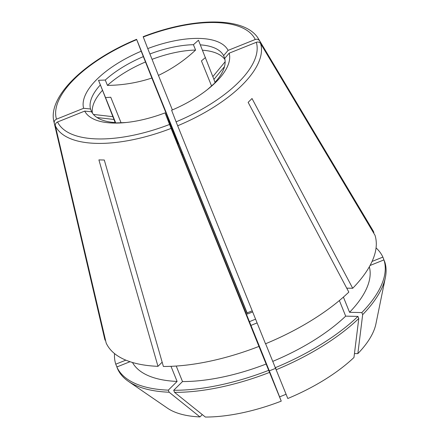 <?xml version="1.0" encoding="UTF-8"?>
<svg xmlns="http://www.w3.org/2000/svg" width="439" height="439" viewBox="0 0 439 439"><rect width="100%" height="100%" fill="white"/><g stroke="black" fill="none" stroke-linecap="round" stroke-linejoin="round"><path stroke-width="0.66" d="M162.167 362.191L157.98 366.34L98.901 159.9L104.301 160.021L163.385 366.461A144.854 61.531 158 0 0 258.944 346.415L171.1 128.407L165.053 112.889L168.373 120.698L204.848 211.285A71.787 30.494 158 0 1 204.815 211.302M193.423 44.701A71.787 30.494 -22 0 0 149.891 53.981L152.059 59.336A71.787 30.494 158 0 1 195.585 50.057L193.423 44.701L198.472 40.223L212.833 76.616L225.136 61.751M224.73 58.382L223.61 55.621L228.099 50.375A77.912 33.095 158 0 0 199.092 38.412A77.912 33.095 158 0 0 147.756 48.586L149.891 53.981M207.071 89.858A71.787 30.494 -22 0 0 209.924 87.366L214.973 82.889L214.852 82.483A71.787 30.494 -22 0 0 224.697 58.42L229.185 53.174A77.912 33.095 158 0 1 208.569 88.667A77.912 33.095 158 0 1 171.611 110.255L176.088 121.839A107.127 45.502 -22 0 0 256.321 42.298L229.185 53.174M165.053 112.889A77.912 33.095 158 0 1 124.385 122.679A77.912 33.095 158 0 1 84.705 111.094L91.592 111.78A71.787 30.494 -22 0 0 114.903 122.552L115.067 122.958M114.903 122.552L115.023 122.958L121.779 122.7A71.787 30.494 -22 0 0 126.289 122.492M92.42 113.152A71.787 30.494 158 0 1 102.512 90.28L100.35 84.925A71.787 30.494 -22 0 0 90.505 108.982L83.624 108.296A77.912 33.095 158 0 1 141.199 51.215L151.867 78.032C137.38 82.795 122.569 85.248 107.44 85.396A71.787 30.494 158 0 1 145.496 61.965M143.333 56.609A71.787 30.494 -22 0 0 105.278 80.041L107.44 85.396M90.505 108.982L91.778 112.121M100.35 84.925L98.523 80.293L105.278 80.041M249.456 321.688A71.787 30.494 158 0 1 255.591 319.18M182.141 154.78A71.787 30.494 158 0 1 182.871 154.468L247.349 314.05L252.666 311.937M181.197 152.443A77.725 33.013 158 0 1 181.96 152.113L182.871 154.468M177.79 144.008L178.421 143.751L174.771 134.323L181.96 152.113M275.884 368.239L269.321 370.867A63.99 0.368 -111.8 0 1 279.594 396.872L281.245 401.136A116.801 49.612 158 0 1 205.359 417.05L174.552 392.351L173.712 390.276L182.509 381.562L176.237 366.044M204.848 211.285L269.321 370.867M152.059 59.336L158.43 75.404C172.187 68.841 184.572 60.39 195.585 50.057M97.024 117.52L113.964 119.485L115.292 122.953M93.414 114.425L112.883 116.686L102.512 90.28M202.461 50.211A71.787 30.494 158 0 1 224.949 59.605M224.499 66.629L213.914 79.415L215.017 82.296M223.61 55.621A71.787 30.494 -22 0 0 200.299 44.855M211.554 85.94L201.435 60.9L205.468 57.536M178.421 143.751L151.867 78.032M252.227 310.834L247.113 312.886L137.209 40.794M56.483 119.178C54.754 120.012 54.013 121.296 54.266 123.03A110.623 46.989 158 0 1 53.931 121.768C47.401 96.278 85.945 60.22 136.6 39.318L136.716 39.631A107.127 45.502 -22 0 0 56.483 119.178L83.624 108.296M141.199 51.215L136.716 39.631M172.379 109.931L158.43 75.404M147.756 48.586L143.158 36.689C193.758 16.995 245.697 16.402 258.62 39.066A110.623 46.989 158 0 1 259.52 40.745L373.902 232.445L373.43 232.632M256.321 42.298C258.148 41.705 259.581 42.122 260.601 43.549L374.983 235.244A144.854 61.531 158 0 1 352.704 288.275L252.019 98.517L248.145 102.353L348.829 292.116A144.854 61.531 158 0 1 265.502 343.786L176.088 121.839M339.38 300.539L345.68 316.14L357.95 316.415L358.789 318.494L353.971 357.472A116.801 49.612 158 0 1 287.803 398.502L265.606 343.748M343.408 297.093L349.554 312.305L361.824 312.579L362.663 314.653L357.845 353.631L354.454 353.554M352.704 288.275L346.722 288.143M170.996 366.324L177.104 381.442L168.313 390.156L169.152 392.23L199.959 416.929L202.302 414.603M121.06 122.739L110.76 97.249L105.519 97.606L115.72 122.936M115.364 122.947L113.964 119.485M130.015 361.709L116.845 366.988L117.685 369.062A143.932 61.136 158 0 0 128.44 381.381A143.932 61.136 158 0 0 169.152 392.23M171.1 128.407A110.623 46.989 158 0 1 96.816 143.388A110.623 46.989 158 0 1 55.352 125.828L106.167 343.013A144.854 61.531 158 0 0 157.98 366.34M55.352 125.828C55.1 124.1 55.835 122.81 57.569 121.976A107.127 45.502 -22 0 0 97.705 138.933A107.127 45.502 -22 0 0 169.531 124.473M84.705 111.094L57.569 121.976M115.413 122.947L112.883 116.686M54.266 123.03L105.086 340.214L105.475 340.055M125.839 360.15L115.764 364.189L116.604 366.263L117.339 366.79M258.944 346.415L281.245 401.136M213.947 79.377L212.833 76.616M372.069 261.435L382.874 257.106L383.708 259.18L383.543 260.069M259.52 40.745C258.494 39.323 257.067 38.906 255.24 39.499A107.127 45.502 -22 0 0 143.273 37.002M228.099 50.375L255.24 39.499M370.061 265.474L383.955 259.904L384.794 261.979A143.932 61.136 158 0 1 385.365 277.574A143.932 61.136 158 0 1 362.663 314.653M385.365 277.574L375.916 323.905A116.801 49.612 158 0 1 357.845 353.631M383.955 259.904A143.932 61.136 158 0 1 361.824 312.579M369.331 266.791A127.892 54.326 158 0 1 349.554 312.305M269.469 372.442A143.932 61.136 158 0 1 174.552 392.351M268.63 370.368A143.932 61.136 158 0 1 173.712 390.276M266.171 364.013A127.892 54.326 158 0 1 182.509 381.562M105.086 340.214A144.854 61.531 158 0 1 104.498 338.112L53.931 121.768M115.764 364.189A143.932 61.136 158 0 1 114.519 353.571M257.1 322.928A75.321 31.992 -22 0 0 250.965 325.431M258.62 39.066L372.53 229.822A144.854 61.531 158 0 1 373.902 232.445M199.959 416.929A116.801 49.612 158 0 1 167.418 408.144L128.44 381.381M168.313 390.156A143.932 61.136 158 0 1 116.845 366.988M177.104 381.442A127.892 54.326 158 0 1 132.485 362.488M286.069 394.277L279.594 396.872M358.789 318.494A143.932 61.136 158 0 1 276.027 369.814M357.95 316.415A143.932 61.136 158 0 1 275.187 367.739M345.68 316.14A127.892 54.326 158 0 1 272.729 361.385M376.058 247.903A143.932 61.136 158 0 1 382.874 257.106M98.523 80.293L105.519 97.606M260.601 43.549A110.623 46.989 158 0 1 177.658 125.779"/></g></svg>
